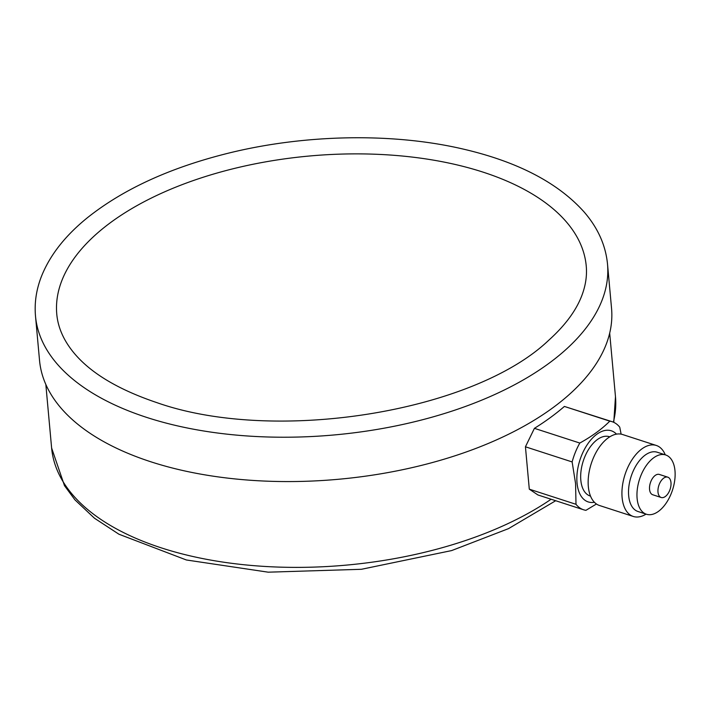 <?xml version="1.0" encoding="UTF-8"?>
<svg xmlns="http://www.w3.org/2000/svg" width="710" height="710" viewBox="0 0 710 710"><rect width="100%" height="100%" fill="white"/><g stroke="black" fill="none" stroke-linecap="round" stroke-linejoin="round"><path stroke-width="1.06" d="M607.511 264.049L611.55 308.389A287.186 145.426 174.8 0 1 457.932 454.826A287.186 145.426 174.8 0 1 151.026 461.846A287.186 145.426 174.8 0 1 39.538 360.449L35.5 316.11C34.337 302.877 36.281 289.733 41.34 276.66C49.727 255.467 65.009 235.88 87.206 217.89C123.238 189.126 170.4 167.533 228.673 153.103C304.555 134.368 391.387 132.655 461.234 148.621C516.543 161.205 557.457 182.275 583.993 211.837C597.802 227.741 605.648 245.145 607.511 264.049A287.186 145.426 174.8 0 1 453.894 410.478A287.186 145.426 174.8 0 1 146.997 417.507A287.186 145.426 174.8 0 1 35.5 316.11M657.992 492.074A10.685 5.946 108 0 0 661.188 497.497A10.685 5.946 108 0 0 670.142 489.172A10.685 5.946 108 0 0 667.782 477.173A10.685 5.946 108 0 0 660.868 481.203A10.685 5.946 108 0 0 657.992 492.074M621.126 434.147L619.741 427.171A46.292 25.764 108 0 0 612.144 421.704L564.397 406.439A283.095 143.358 174.8 0 1 534.417 428.334L525.435 446.794L529.296 489.163L537.932 494.968L583.593 509.78A46.292 25.764 108 0 0 585.936 510.321L596.444 503.993M529.296 489.163L575.996 504.304A46.292 25.764 108 0 0 583.593 509.78M56.773 314.175A265.824 134.607 174.8 0 1 309.303 156.023A265.824 134.607 174.8 0 1 586.238 265.984C587.055 274.814 585.892 283.84 582.732 293.079C577.319 309.001 565.959 324.745 548.661 340.312C473.588 412.031 274.956 444.265 156.777 402.605C110.369 386.923 79.813 366.111 65.107 340.188C60.341 331.668 57.563 322.997 56.773 314.175M575.996 504.304L575.579 483.608L572.136 461.935L525.435 446.794M616.493 434.13A37.39 20.812 108 0 0 590.001 440.883A37.39 20.812 108 0 0 577.035 482.942A37.39 20.812 108 0 0 594.403 502.263M609.748 436.836L609.366 436.712A31.16 17.342 108 0 0 589.202 448.454A31.16 17.342 108 0 0 580.824 480.173A31.16 17.342 108 0 0 590.143 495.988L590.525 496.112M665.27 454.835A37.319 20.767 108 0 0 656.297 445.454L622.519 434.502A37.319 20.767 108 0 0 598.37 448.569A37.319 20.767 108 0 0 588.333 486.563A37.319 20.767 108 0 0 599.497 505.502L633.276 516.454A37.319 20.767 108 0 0 646.056 514.12M656.297 445.454A37.319 20.767 108 0 0 632.148 459.521A37.319 20.767 108 0 0 622.111 497.515A37.319 20.767 108 0 0 633.276 516.454M665.652 454.959L657.212 452.226A31.16 17.342 108 0 0 637.047 463.967A31.16 17.342 108 0 0 628.669 495.686A31.16 17.342 108 0 0 637.988 511.502L646.428 514.244A31.16 17.342 108 0 0 672.539 489.944A31.16 17.342 108 0 0 665.652 454.959A31.16 17.342 108 0 0 645.488 466.71A31.16 17.342 108 0 0 637.11 498.429A31.16 17.342 108 0 0 646.428 514.244M667.782 477.173L659.333 474.44A10.685 5.946 108 0 0 652.428 478.469A10.685 5.946 108 0 0 649.552 489.341A10.685 5.946 108 0 0 652.747 494.763L661.188 497.497M534.417 428.334L579.813 443.049A46.292 25.764 108 0 0 572.136 461.935M612.144 421.704A46.292 25.764 108 0 0 609.801 421.154L564.397 406.439M579.813 443.049C591.847 436.41 601.84 429.115 609.801 421.154M609.686 333.132L615.472 396.677A283.095 143.358 174.8 0 1 613.369 422.166M551.102 499.245A283.095 143.358 174.8 0 1 244.151 564.761A283.095 143.358 174.8 0 1 51.617 447.992L45.831 384.447M615.472 396.677L613.777 422.343M555.682 500.728L508.502 528.639L451.613 550.587L361.417 569.287L268.185 572.18L186.366 559.977L118.934 534.222L94.457 518.211L74.941 499.849L64.477 485.64L51.617 447.992"/></g></svg>
